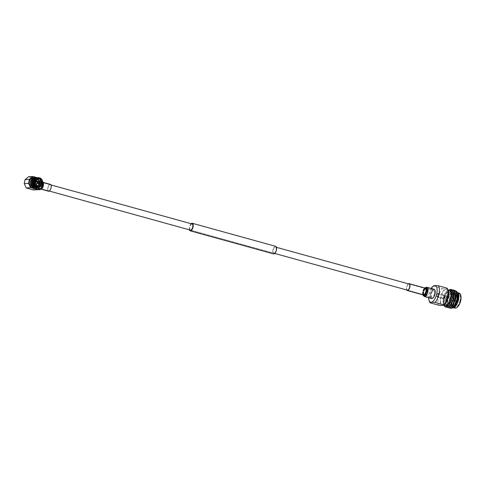 <?xml version="1.0" encoding="UTF-8"?>
<svg xmlns="http://www.w3.org/2000/svg" width="485" height="485" viewBox="0 0 485 485"><rect width="100%" height="100%" fill="white"/><g stroke="black" fill="none" stroke-linecap="round" stroke-linejoin="round"><path stroke-width="0.36" stroke-dasharray="2.42 1.82" d="M41.219 182.263A3.183 1.388 -74.5 0 0 39.182 185.215A3.183 1.388 -74.5 0 0 39.74 188.416A3.183 1.388 -74.5 0 0 39.952 188.435A3.183 1.388 -74.5 0 0 41.989 185.482A3.183 1.388 -74.5 0 0 41.437 182.287A3.183 1.388 -74.5 0 0 41.219 182.263M425.939 288.733A3.183 1.388 -74.5 0 0 423.902 291.685A3.183 1.388 -74.5 0 0 424.46 294.886A3.183 1.388 -74.5 0 0 424.672 294.904A3.183 1.388 -74.5 0 0 426.709 291.952A3.183 1.388 -74.5 0 0 426.157 288.751A3.183 1.388 -74.5 0 0 425.939 288.733M273.989 253.206A3.183 1.388 -74.5 0 0 276.026 250.254A3.183 1.388 -74.5 0 0 275.474 247.053A3.183 1.388 -74.5 0 0 275.256 247.035A3.183 1.388 -74.5 0 0 273.225 249.981A3.183 1.388 -74.5 0 0 273.776 253.182A3.183 1.388 -74.5 0 0 273.989 253.206M191.151 223.718A3.922 1.716 -74.5 0 0 189.453 229.848M275.668 246.338A3.922 1.716 -74.5 0 0 275.407 246.313A3.922 1.716 -74.5 0 0 272.897 249.951A3.922 1.716 -74.5 0 0 273.576 253.897M191.902 223.967A3.183 1.388 -74.5 0 0 189.865 226.913A3.183 1.388 -74.5 0 0 190.417 230.114L274.74 253.455M436.694 295.244A1.74 0.758 105.5 0 1 437.955 293.516A1.74 0.758 105.5 0 1 438.282 295.135A1.74 0.758 105.5 0 1 437.027 296.868A1.74 0.758 105.5 0 1 436.694 295.244M451.444 299.33A1.74 0.758 105.5 0 1 452.699 297.596A1.74 0.758 105.5 0 1 453.032 299.215A1.74 0.758 105.5 0 1 451.771 300.949A1.74 0.758 105.5 0 1 451.444 299.33A1.74 0.758 105.5 0 1 452.699 297.596A1.74 0.758 105.5 0 1 453.032 299.215A1.74 0.758 105.5 0 1 451.771 300.949A1.74 0.758 105.5 0 1 451.444 299.33M452.863 299.227A1.37 0.6 105.5 0 1 451.874 300.591A1.37 0.6 105.5 0 1 451.614 299.318A1.37 0.6 105.5 0 1 452.602 297.954A1.37 0.6 105.5 0 1 452.863 299.227M438.113 295.147A1.37 0.6 105.5 0 1 437.124 296.511A1.37 0.6 105.5 0 1 436.864 295.232A1.37 0.6 105.5 0 1 437.852 293.874A1.37 0.6 105.5 0 1 438.113 295.147M431.177 288.454A8.566 3.747 -74.5 0 0 428.964 294.189A8.566 3.747 -74.5 0 0 428.607 297.723M433.645 285.829L433.487 286.156L442.205 288.569A10.191 4.456 -74.5 0 0 438.349 297.044A10.191 4.456 -74.5 0 0 438.786 305.223M429.825 302.313A10.191 4.456 105.5 0 1 429.631 294.631A10.191 4.456 105.5 0 1 433.487 286.156M444.181 304.81A8.566 3.747 105.5 0 1 440.507 297.384A8.566 3.747 105.5 0 1 444.236 289.763A8.566 3.747 105.5 0 1 448.176 290.382M442.205 288.569C445.703 288.957 447.382 288.836 447.237 288.217M445.218 297.056A1.74 0.758 105.5 0 1 443.957 298.784A1.74 0.758 105.5 0 1 443.629 297.166A1.74 0.758 105.5 0 1 444.884 295.432A1.74 0.758 105.5 0 1 445.218 297.056M445.036 305.338A7.766 3.395 105.5 0 1 443.557 298.099A7.766 3.395 105.5 0 1 449.177 290.363M447.976 296.862A7.766 3.395 -74.5 0 0 446.491 289.624A7.766 3.395 -74.5 0 0 440.871 297.36A7.766 3.395 -74.5 0 0 442.35 304.598A7.766 3.395 -74.5 0 0 447.976 296.862M451.414 289.454L448.346 290.715L444.339 298.554L444.563 306.096L445.654 307.047M449.643 289.587L448.122 290.654L446.333 292.964L444.114 298.493L443.611 302.585L443.914 305.029M456.027 291.012L451.668 294.456L451.135 295.407A9.245 4.044 -74.5 0 0 449.613 300.015A9.245 4.044 -74.5 0 0 449.28 302.313L449.207 304.974M451.135 295.407L449.462 299.972L448.952 304.065L450.098 308.048M454.972 290.436L451.911 291.703L447.904 299.536L448.122 307.078L449.152 308.011M454.045 290.345L451.687 291.643L449.898 293.946L447.679 299.475L447.17 303.574L448.322 307.557M453.196 289.945L450.128 291.212L446.121 299.045L446.345 306.587L447.37 307.514M452.262 289.848L449.904 291.145L448.116 293.455L445.897 298.984L445.388 303.083L446.539 307.066M449.274 305.568L449.904 307.575L450.935 308.502M451.874 306.89A7.766 3.395 105.5 0 1 451.25 300.233A7.766 3.395 105.5 0 1 456.876 292.497A7.766 3.395 105.5 0 1 458.355 299.736A7.766 3.395 105.5 0 1 456.694 304.344M459.119 293.116A7.766 3.395 -74.5 0 0 453.493 300.852A7.766 3.395 -74.5 0 0 454.972 308.09M449.28 302.313L449.868 300.051C450.65 297.22 453.402 293.11 454.93 292.746A8.136 3.559 105.5 0 1 458.367 293.589M454.421 307.405A8.136 3.559 105.5 0 1 450.741 303.319L452.893 308.054M448.158 290.085A8.136 3.559 -74.5 0 0 447.334 290.539A8.136 3.559 -74.5 0 0 443.387 298.111A8.136 3.559 -74.5 0 0 443.381 303.798C442.981 302.331 443.005 300.451 443.46 298.16L448.031 290.042M460.059 300.391A6.584 2.88 105.5 0 1 455.288 306.95A6.584 2.88 105.5 0 1 454.16 305.774A6.584 2.88 105.5 0 1 454.033 300.815A6.584 2.88 105.5 0 1 457.234 294.686A6.584 2.88 105.5 0 1 458.804 294.256A6.584 2.88 105.5 0 1 460.059 300.391M449.868 299.663A6.584 2.88 -74.5 0 0 449.995 304.622A6.584 2.88 -74.5 0 0 451.123 305.792A6.584 2.88 -74.5 0 0 455.888 299.239A6.584 2.88 -74.5 0 0 454.633 293.104A6.584 2.88 -74.5 0 0 453.063 293.534A6.584 2.88 -74.5 0 0 449.868 299.663M454.912 299.087A5.844 2.558 105.5 0 1 452.366 304.283A5.844 2.558 105.5 0 1 449.68 303.865A5.844 2.558 105.5 0 1 449.565 299.457A5.844 2.558 105.5 0 1 452.402 294.019A5.844 2.558 105.5 0 1 454.912 299.087M454.184 300.912A6.954 3.043 -74.5 0 0 454.324 306.156A6.954 3.043 -74.5 0 0 457.519 306.653A6.954 3.043 -74.5 0 0 460.55 300.47A6.954 3.043 -74.5 0 0 457.561 294.443A6.954 3.043 -74.5 0 0 454.184 300.912M456.997 307.454A7.396 3.237 105.5 0 1 453.984 300.93A7.396 3.237 105.5 0 1 457.125 294.425A7.396 3.237 105.5 0 1 460.526 294.698M423.769 291.928A3.365 1.473 -74.5 0 0 424.411 295.062A3.365 1.473 -74.5 0 0 426.849 291.709A3.365 1.473 -74.5 0 0 426.206 288.575A3.365 1.473 -74.5 0 0 423.769 291.928M434.421 293.807A3.365 1.473 105.5 0 1 431.983 297.159A3.365 1.473 105.5 0 1 431.341 294.025A3.365 1.473 105.5 0 1 433.778 290.673A3.365 1.473 105.5 0 1 434.421 293.807M423.278 291.964A4.438 1.94 105.5 0 1 426.491 287.538A4.438 1.94 105.5 0 1 427.34 291.679A4.438 1.94 105.5 0 1 424.12 296.099A4.438 1.94 105.5 0 1 423.278 291.964M434.912 293.771A4.438 1.94 -74.5 0 0 434.063 289.636A4.438 1.94 -74.5 0 0 430.85 294.055A4.438 1.94 -74.5 0 0 431.698 298.19A4.438 1.94 -74.5 0 0 434.912 293.771M454.93 292.746L453.323 294.783L451.183 300.233L450.729 303.816L451.329 306.678L452.293 307.496L454.099 306.884M457.379 294.128L456.791 292.879L455.621 292L452.875 293.049L451.292 295.08L449.401 299.742L448.946 303.319L449.553 306.18L450.51 307.005L452.317 306.393M455.597 293.637L455.009 292.382L453.839 291.503L451.092 292.558L449.51 294.583L447.619 299.251L447.17 302.828L447.77 305.689L448.728 306.514L450.535 305.902M453.821 293.146L453.226 291.891L452.062 291.012L449.31 292.061L447.728 294.092L445.842 298.754L445.388 302.337L445.988 305.198L446.946 306.017L448.728 305.435M451.905 292.273L450.28 290.521L447.528 291.57L445.945 293.601L444.06 298.263L443.605 301.84L444.205 304.701L445.084 305.501M451.183 300.233L450.741 303.319M443.381 303.798L444.424 305.186L443.987 304.641L443.836 298.202L447.309 291.509L450.28 290.521M453.323 294.783L450.959 300.173L451.111 306.611L452.293 307.496M453.875 306.823L455.312 305.059M457.531 296.802L456.567 292.819L455.397 291.94L452.65 292.988L449.183 299.681L449.328 306.12L450.286 306.944L452.65 305.786L453.53 304.568M455.748 296.311L454.784 292.322L453.62 291.443L450.868 292.497L447.4 299.19L447.546 305.629L448.51 306.447L450.868 305.295L451.753 304.077M453.972 295.814L453.002 291.831L451.838 290.952L449.086 292L445.618 298.693L445.763 305.138L446.727 305.956L449.086 304.798L449.971 303.586M452.19 295.323L451.226 291.339L450.056 290.46M453.578 307.466A7.766 3.395 105.5 0 1 452.729 307.466A7.766 3.395 105.5 0 1 452.687 307.454M433.766 289.606A4.438 1.94 105.5 0 1 434.063 289.636A4.438 1.94 105.5 0 1 434.839 294.104A4.438 1.94 105.5 0 1 431.996 298.22A4.438 1.94 105.5 0 1 431.698 298.19A4.438 1.94 105.5 0 1 430.922 293.728A4.438 1.94 105.5 0 1 433.766 289.606M431.595 298.548A4.808 2.104 105.5 0 1 430.759 293.71A4.808 2.104 105.5 0 1 433.839 289.248A4.808 2.104 105.5 0 1 434.16 289.278M406.715 289.975A3.553 1.552 105.5 0 1 406.733 286.677A3.553 1.552 105.5 0 1 408.412 283.84M424.46 294.886L407.382 290.157A3.183 1.388 105.5 0 1 406.824 286.956A3.183 1.388 105.5 0 1 408.861 284.004M36.715 177.74A4.801 4.268 -94 0 1 37.4 177.868A4.801 4.268 -94 0 1 40.716 182.621A4.801 4.268 -94 0 1 37.381 187.228M35.848 187.386A4.801 4.268 86 0 0 39.776 183.027A4.801 4.268 86 0 0 36.472 177.934A4.801 4.268 86 0 0 35.181 177.801M35.169 186.307A4.062 3.613 86 0 0 35.635 186.47A4.062 3.613 86 0 0 36.727 186.579A4.062 3.613 86 0 0 40.049 182.893A4.062 3.613 86 0 0 37.254 178.583A4.062 3.613 86 0 0 36.163 178.474A4.062 3.613 86 0 0 34.938 178.807L34.902 178.716M32.877 178.765L33.174 179.456A4.062 3.613 86 0 0 32.004 183.494A4.062 3.613 86 0 0 34.708 186.537A4.062 3.613 86 0 0 35.799 186.646A4.062 3.613 86 0 0 39.115 182.96A4.062 3.613 86 0 0 36.32 178.65A4.062 3.613 86 0 0 35.229 178.541A4.062 3.613 86 0 0 34.011 178.874A4.062 3.613 86 0 1 35.229 178.541L37.2 178.401A4.062 3.613 -94 0 1 37.872 178.425L35.902 178.565A4.062 3.613 -94 0 1 36.326 178.65A4.062 3.613 -94 0 1 36.739 178.795L38.703 178.656L39.018 177.922A4.801 4.268 -94 0 1 41.892 183.124L41.401 183.045A4.432 3.941 86 0 0 38.776 178.292M34.102 179.395L33.174 179.456M37.503 185.713A3.516 3.122 -94 0 1 35.35 181.96M35.538 181.087A3.516 3.122 -94 0 1 38.212 178.88A3.516 3.122 -94 0 1 38.297 178.874M34.593 179.298A3.516 3.122 86 0 0 33.647 179.201A3.516 3.122 86 0 0 30.773 182.39A3.516 3.122 86 0 0 33.192 186.113A3.516 3.122 86 0 0 34.138 186.21A3.516 3.122 86 0 0 37.012 183.021A3.516 3.122 86 0 0 34.593 179.298M38.788 185.882A3.516 3.122 -94 0 1 38.703 185.894A3.516 3.122 -94 0 1 38.182 185.876M33.98 183.997A1.297 1.152 -94 0 0 34.15 181.451A1.297 1.152 86 0 0 33.635 183.96A1.297 1.152 -94 0 0 33.98 183.997L38.551 183.676M34.829 181.402L34.32 181.438M38.527 183.269L33.319 183.633A0.885 0.788 86 0 1 33.083 183.609A0.885 0.788 -94 0 1 33.198 181.863L34.035 181.808L34.047 181.396L33.168 181.457A1.297 1.152 86 0 0 33.35 184.039A1.297 1.152 86 0 0 33.168 181.457M38.321 183.257L36.199 183.785L36.205 183.318L38.26 183.239M36.199 183.785L36.302 183.712A1.297 1.152 86 0 1 35.563 182.366L37.497 182.154M36.715 181.269L36.872 181.723L36.551 181.632L36.818 181.22A1.297 1.152 86 0 0 35.629 182.033L35.563 182.366M34.241 181.833L34.75 181.796M36.63 181.663L38.612 181.517M37.709 182.136L35.823 182.136L35.751 182.493L37.691 182.208M36.448 183.809L36.605 183.797A1.297 1.152 86 0 0 37.788 182.984L37.254 182.906L37.854 182.651A1.297 1.152 86 0 0 37.115 181.305L36.957 181.323M37.684 182.651L37.612 183.009L37.684 182.651M33.319 183.633A0.885 0.788 86 0 0 33.435 181.887A0.885 0.788 -94 0 0 33.198 181.863M36.818 181.22L38.654 181.299M37.794 182.833L37.254 182.906L37.697 182.554M37.515 182.081L35.629 182.033M38.212 183.451L36.302 183.712M36.872 181.723L38.679 181.535M36.605 183.797L38.279 183.469M39.418 182.687L37.788 182.984M38.721 181.317L37.115 181.305M38.321 187.21L40.109 178.486L35.817 178.789L34.665 184.385A4.256 1.861 -74.5 0 0 35.478 188.35A4.256 1.861 -74.5 0 0 35.763 188.38A4.256 1.861 -74.5 0 0 38.485 184.433A4.256 1.861 -74.5 0 0 37.745 180.153A4.256 1.861 -74.5 0 0 37.46 180.123A4.256 1.861 -74.5 0 0 34.665 184.385L33.514 189.987M33.714 179.195A3.516 3.122 86 0 1 34.659 179.292A3.516 3.122 -94 0 1 37.078 183.015A3.516 3.122 -94 0 1 34.205 186.21A3.516 3.122 -94 0 1 33.259 186.113A3.516 3.122 86 0 1 30.846 182.384A3.516 3.122 86 0 1 33.714 179.195L38.382 178.868M37.115 187.192L37.024 186.846A4.432 3.941 86 0 0 41.207 183.979L41.698 184.058A4.801 4.268 -94 0 1 37.988 187.234M41.698 184.058L42.504 183.997M37.315 177.649A4.801 4.268 -94 0 1 38.188 177.692L37.945 178.062A4.432 3.941 86 0 0 33.762 180.929M38.994 177.631L38.188 177.692M33.416 181.766L33.568 181.863A4.432 3.941 86 0 0 36.187 186.616L36.284 186.961M37.46 185.931L35.241 186.082A3.516 3.122 -94 0 1 34.817 186.004A3.516 3.122 -94 0 1 34.405 185.852L37.521 185.634M35.514 182.008L32.404 182.227A3.516 3.122 -94 0 1 32.598 181.293L32.992 181.263M38.733 178.892L35.793 179.098A3.516 3.122 -94 0 1 36.217 179.183A3.516 3.122 -94 0 1 36.624 179.329L39.57 179.123M41.571 182.754L38.63 182.96A3.516 3.122 -94 0 1 38.436 183.894L41.383 183.688M37.024 186.846L37.096 186.482L35.132 186.622L35.241 186.082M38.436 183.894L40.885 183.888A4.062 3.613 -94 0 1 37.769 186.507A4.062 3.613 -94 0 1 37.096 186.482M40.885 183.888L41.207 183.979M41.401 183.045L39.109 183.094A4.062 3.613 -94 0 1 38.915 184.027M39.109 183.094L38.63 182.96M38.703 178.656A4.062 3.613 -94 0 1 41.073 182.954M36.624 179.329L36.739 178.795M36.793 177.728A5.244 4.662 -94 0 1 39.831 182.287A5.244 4.662 -94 0 1 37.454 187.234M35.647 177.795A4.801 4.268 -94 0 1 36.472 177.934A4.801 4.268 -94 0 1 39.782 182.76A4.801 4.268 -94 0 1 36.314 187.325M35.902 178.565L35.793 179.098M37.945 178.062L37.872 178.425M34.083 181.02A4.062 3.613 -94 0 1 37.2 178.401M32.598 181.293L32.113 181.16L33.041 181.093M32.853 182.027L31.925 182.093A4.062 3.613 -94 0 1 32.113 181.16M31.925 182.093L32.404 182.227M34.405 185.852L34.296 186.392L36.26 186.252L36.187 186.616M36.26 186.252A4.062 3.613 -94 0 1 33.889 181.954M35.132 186.622A4.062 3.613 -94 0 1 34.708 186.537A4.062 3.613 -94 0 1 34.296 186.392M32.18 185.531L32.744 185.149A4.062 3.613 86 0 0 34.708 186.537A4.062 3.613 86 0 0 35.799 186.646A4.062 3.613 86 0 0 39.115 182.96A4.062 3.613 86 0 0 36.32 178.65A4.062 3.613 86 0 0 35.229 178.541L36.163 178.474M33.901 178.929A4.062 3.613 86 0 0 32.216 184.197L31.658 184.579M33.592 177.468A5.244 4.662 -94 0 1 35.005 177.613A5.244 4.662 -94 0 1 38.612 183.172A5.244 4.662 -94 0 1 34.326 187.931M32.216 184.197L30.664 184.306L29.767 184.918M30.664 184.306A4.062 3.613 86 0 0 30.919 184.84M31.968 185.203L32.744 185.149M40.109 178.486L37.151 177.668M28.5 176.764L35.817 178.789M34.884 187.374A3.516 1.534 105.5 0 1 34.647 187.356A3.516 1.534 105.5 0 1 34.035 183.815A3.516 1.534 105.5 0 1 36.284 180.559A3.516 1.534 105.5 0 1 36.52 180.578A3.516 1.534 105.5 0 1 37.133 184.118A3.516 1.534 105.5 0 1 34.884 187.374M39.649 188.738A3.516 1.534 -74.5 0 0 39.885 188.762A3.516 1.534 -74.5 0 0 42.134 185.5A3.516 1.534 -74.5 0 0 41.522 181.966A3.516 1.534 -74.5 0 0 41.286 181.942A3.516 1.534 -74.5 0 0 39.036 185.203A3.516 1.534 -74.5 0 0 39.649 188.738L38.739 188.483L39.097 188.544L38.679 188.065L37.175 188.01L39.23 188.465L39.085 189.186L38.485 189.18L39.449 189.447A4.256 1.861 -74.5 0 0 39.74 189.477A4.256 1.861 -74.5 0 0 42.462 185.531A4.256 1.861 -74.5 0 0 41.722 181.251A4.256 1.861 -74.5 0 0 41.431 181.22A4.256 1.861 -74.5 0 0 38.709 185.167A4.256 1.861 -74.5 0 0 39.449 189.447M40.006 181.596L36.52 180.578M40.764 180.99L40.619 181.711L41.522 181.966M40.497 181.723L38.994 181.669L38.442 181.269L38.721 180.475L39.146 180.917L40.649 181.008L37.745 180.153A4.256 1.861 -74.5 0 0 36.648 180.487A4.256 1.861 -74.5 0 0 34.58 184.876A4.256 1.861 -74.5 0 0 35.478 188.35A4.256 1.861 -74.5 0 0 36.569 188.01A4.256 1.861 -74.5 0 0 38.642 183.627A4.256 1.861 -74.5 0 0 37.745 180.153L41.558 181.208A4.256 1.861 -74.5 0 0 40.467 181.542A4.256 1.861 -74.5 0 0 38.394 185.931A4.256 1.861 -74.5 0 0 39.291 189.405A4.256 1.861 -74.5 0 0 40.388 189.071A4.256 1.861 -74.5 0 0 42.456 184.682A4.256 1.861 -74.5 0 0 41.558 181.208L42.819 182.815A3.959 1.734 -74.5 0 0 40.976 181.942A3.959 1.734 -74.5 0 0 38.964 187.034A3.959 1.734 -74.5 0 0 40.898 188.95A3.959 1.734 -74.5 0 0 41.195 188.671A3.959 1.734 -74.5 0 0 42.819 182.815L42.904 183.227A3.474 1.522 -74.5 0 0 41.292 182.463A3.474 1.522 -74.5 0 0 39.527 186.925A3.474 1.522 -74.5 0 0 41.225 188.61A3.474 1.522 -74.5 0 0 41.486 188.368A3.474 1.522 -74.5 0 0 42.904 183.227L42.613 182.609A3.183 1.388 -74.5 0 0 41.801 182.863A3.183 1.388 -74.5 0 0 40.249 186.143A3.183 1.388 -74.5 0 0 40.922 188.744A3.183 1.388 -74.5 0 0 41.74 188.489A3.183 1.388 -74.5 0 0 43.286 185.209A3.183 1.388 -74.5 0 0 42.613 182.609L50.313 184.743A3.183 1.388 -74.5 0 0 49.494 184.991A3.183 1.388 -74.5 0 0 47.942 188.277A3.183 1.388 -74.5 0 0 48.615 190.872A3.183 1.388 -74.5 0 0 49.434 190.623A3.183 1.388 -74.5 0 0 50.98 187.337A3.183 1.388 -74.5 0 0 50.313 184.743M48.615 190.872L40.922 188.744L41.486 188.368L39.291 189.405L35.478 188.35L36.927 188.75L37.06 188.016L34.647 187.356M37.175 188.01L37.666 188.138M40.649 181.008L40.164 180.844L40.649 181.008M38.527 188.817L38.952 189.259L37.03 188.726L38.527 188.817M37.515 188.889L37.03 188.726M50.41 184.385A3.553 1.552 -74.5 0 0 49.494 184.664A3.553 1.552 -74.5 0 0 47.766 188.332A3.553 1.552 -74.5 0 0 48.518 191.229M36.569 188.338A4.626 2.025 -74.5 0 0 38.818 183.572A4.626 2.025 -74.5 0 0 37.842 179.796A4.626 2.025 -74.5 0 0 36.654 180.159A4.626 2.025 -74.5 0 0 34.405 184.93A4.626 2.025 -74.5 0 0 35.375 188.707A4.626 2.025 -74.5 0 0 36.569 188.338M424.096 295.092A3.522 1.54 105.5 0 1 423.059 293.577A3.522 1.54 105.5 0 1 424.284 289.157A3.522 1.54 105.5 0 1 425.497 288.26A3.522 1.54 105.5 0 1 426.406 291.564A3.522 1.54 105.5 0 1 424.096 295.092M423.623 294.613A3.183 1.388 105.5 0 1 423.411 294.595A3.183 1.388 105.5 0 1 422.853 291.394A3.183 1.388 105.5 0 1 424.89 288.442A3.183 1.388 105.5 0 1 425.109 288.466A3.183 1.388 105.5 0 1 425.66 291.661A3.183 1.388 105.5 0 1 423.623 294.613M425.933 287.793A4.098 1.794 105.5 0 1 426.994 291.637A4.098 1.794 105.5 0 1 424.302 295.741A4.098 1.794 105.5 0 1 423.096 293.977A4.098 1.794 105.5 0 1 424.52 288.83A4.098 1.794 105.5 0 1 425.933 287.793M426.539 287.611A4.438 1.94 105.5 0 1 426.842 287.635A4.438 1.94 105.5 0 1 427.612 292.103A4.438 1.94 105.5 0 1 424.775 296.226A4.438 1.94 105.5 0 1 424.472 296.196A4.438 1.94 105.5 0 1 423.702 291.727A4.438 1.94 105.5 0 1 426.539 287.611M424.375 296.553A4.808 2.104 105.5 0 1 423.538 291.709A4.808 2.104 105.5 0 1 426.618 287.253M422.878 294.831A4.298 1.879 105.5 0 1 422.726 294.013A4.298 1.879 105.5 0 1 424.223 288.611A4.298 1.879 105.5 0 1 424.775 287.987L423.987 288.939A3.722 1.625 105.5 0 1 425.005 288.054M423.114 294.898A3.722 1.625 105.5 0 1 422.69 293.613A3.722 1.625 105.5 0 1 423.987 288.939L425.206 288.108A3.553 1.552 105.5 0 0 424.963 288.084A3.553 1.552 105.5 0 0 422.69 291.376A3.553 1.552 105.5 0 0 423.308 294.953L422.69 293.613L422.871 294.831M43.177 182.736A4.183 1.831 -74.5 0 0 41.231 181.814A4.183 1.831 -74.5 0 0 39.103 187.192A4.183 1.831 -74.5 0 0 41.152 189.217M42.716 182.893A4.626 2.025 -74.5 0 0 41.661 180.85A4.626 2.025 -74.5 0 0 40.467 181.214A4.626 2.025 -74.5 0 0 38.218 185.985A4.626 2.025 -74.5 0 0 39.194 189.762M43.22 182.954A3.698 1.619 -74.5 0 0 41.546 182.336A3.698 1.619 -74.5 0 0 39.667 187.089A3.698 1.619 -74.5 0 0 41.48 188.877A3.698 1.619 -74.5 0 0 41.613 188.762M43.135 182.56A3.553 1.552 -74.5 0 0 42.716 182.257A3.553 1.552 -74.5 0 0 41.801 182.536A3.553 1.552 -74.5 0 0 40.073 186.198A3.553 1.552 -74.5 0 0 40.819 189.101A3.553 1.552 -74.5 0 0 41.34 189.059M39.74 188.416L49.276 191.054M41.437 182.287L50.973 184.924M275.474 247.053L276.438 247.32M426.491 287.538L434.063 289.636L426.345 287.587C426.103 287.381 425.497 287.793 424.52 288.83L425.09 288.46L409.073 284.028L426.157 288.751M190.417 230.114L273.776 253.182M437.955 293.516L444.884 295.432M437.124 296.511L451.874 300.591M437.852 293.874L452.602 297.954M437.027 296.868L443.957 298.784M448.037 290.048L446.491 289.624M456.876 292.497L458.046 292.819M447.334 290.539L447.716 290.26M451.123 305.792L452.541 306.187M454.051 306.605L455.288 306.95M449.68 303.865L449.995 304.622M454.16 305.774L454.324 306.156M431.983 297.159L424.411 295.062M424.12 296.099L431.698 298.19L424.472 296.196L423.059 293.577L423.411 294.595L407.382 290.157M433.778 290.673L426.206 288.575M451.292 295.08L451.668 294.456M448.946 303.319L448.952 304.065M449.51 294.583L449.898 293.946M447.17 302.828L447.17 303.574M447.728 294.092L448.116 293.455M445.388 302.337L445.388 303.083M445.945 293.601L446.333 292.964M443.605 301.84L443.611 302.585M457.234 294.686L457.561 294.443M452.402 294.019L453.063 293.534M454.633 293.104L458.804 294.256M452.729 307.466L453.857 307.781M443.89 305.023L442.35 304.598M36.727 186.579L37.769 186.507M33.647 179.201L38.212 178.88M34.138 186.21L38.703 185.894M33.804 181.414L38.37 181.093M34.411 181.372L36.617 181.22M36.611 181.238L36.533 181.639M35.381 182.39L35.738 182.493M36.187 183.33L36.102 183.73M33.35 184.039L36.799 183.803M35.102 181.626L35.011 182.075M38.406 181.499L34.477 181.778M37.242 182.906L37.6 183.009M37.885 181.257L36.727 181.214M38.048 183.585L36.908 183.785M34.205 186.21L38.873 185.882M41.722 181.251L40.752 180.984M42.65 181.529L41.661 180.85L37.842 179.796M41.752 188.617L40.819 189.101L41.183 189.198M43.074 182.354L42.716 182.257L43.268 183.148M37.872 189.399L35.375 188.707"/><path stroke-width="0.73" d="M49.276 191.054L190.417 230.114A3.183 1.388 -74.5 0 0 190.635 230.139A3.183 1.388 -74.5 0 0 192.672 227.186A3.183 1.388 -74.5 0 0 192.115 223.985A3.183 1.388 -74.5 0 0 191.902 223.967M189.453 229.848A3.922 1.716 -74.5 0 0 190.223 230.83A3.922 1.716 -74.5 0 0 190.49 230.854A3.922 1.716 -74.5 0 0 192.994 227.216A3.922 1.716 -74.5 0 0 192.315 223.27A3.922 1.716 -74.5 0 0 192.048 223.245A3.922 1.716 -74.5 0 0 191.151 223.718M190.223 230.83L273.576 253.897A3.922 1.716 -74.5 0 0 273.843 253.922A3.922 1.716 -74.5 0 0 276.353 250.284A3.922 1.716 -74.5 0 0 275.668 246.338L192.315 223.27M435.1 302.458C431.601 302.07 429.922 302.185 430.068 302.81L438.786 305.223C442.284 305.611 443.963 305.489 443.817 304.871A10.191 4.456 -74.5 0 0 447.673 296.39A10.191 4.456 -74.5 0 0 447.479 288.714A10.191 4.456 -74.5 0 0 447.237 288.217L438.519 285.804A10.191 4.456 105.5 0 1 438.955 293.977A10.191 4.456 105.5 0 1 435.1 302.458L443.817 304.871L443.66 305.192L444.181 304.81A8.566 3.747 105.5 0 0 448.34 296.832A8.566 3.747 105.5 0 0 448.176 290.382L447.479 288.714M428.607 297.723A8.566 3.747 -74.5 0 0 429.128 300.645A8.566 3.747 -74.5 0 0 433.069 301.264A8.566 3.747 -74.5 0 0 436.797 293.643A8.566 3.747 -74.5 0 0 433.123 286.217A8.566 3.747 -74.5 0 0 431.177 288.454M438.519 285.804C435.021 285.416 433.341 285.532 433.487 286.156M448.037 290.048L449.177 290.363A7.766 3.395 105.5 0 1 450.662 297.602A7.766 3.395 105.5 0 1 445.036 305.338L443.89 305.023M447.37 307.514L450.274 306.205L451.365 304.713L453.687 298.208L453.966 295.074L452.869 290.503L451.414 289.454M446.539 307.066L447.261 307.49L450.05 306.144L453.463 298.148L452.65 290.442L451.305 289.418L449.643 289.587M450.935 308.502L453.839 307.193L454.924 305.702L457.252 299.19L457.525 296.056L456.433 291.491L454.972 290.436M450.098 308.048L450.82 308.478L453.614 307.132L457.028 299.13L456.209 291.424L454.863 290.406L454.045 290.345M449.152 308.011L452.056 306.702L453.142 305.21L455.47 298.699L455.748 295.565L454.651 290.994L453.196 289.945M448.322 307.557L449.043 307.981L451.832 306.641L455.245 298.639L454.433 290.933L453.081 289.909L452.262 289.848M449.207 304.974L449.274 305.568M453.857 307.781L454.972 308.09A7.766 3.395 -74.5 0 0 456.828 307.587A7.766 3.395 -74.5 0 0 460.598 300.354A7.766 3.395 -74.5 0 0 460.447 294.504A7.766 3.395 -74.5 0 0 459.119 293.116L458.046 292.819L456.027 291.012M452.893 308.054L454.287 307.508L458.289 299.566L458.04 292.813L458.367 293.589A8.136 3.559 105.5 0 1 458.525 299.724A8.136 3.559 105.5 0 1 454.572 307.296A8.136 3.559 105.5 0 1 454.421 307.405M445.084 305.501L447.2 304.713L448.819 302.895A8.136 3.559 -74.5 0 0 450.832 297.59A8.136 3.559 -74.5 0 0 448.158 290.085M448.031 290.042L450.983 290.315L452.184 294.777L451.917 297.766L449.619 304.162L447.018 306.89A9.245 4.044 105.5 0 1 445.606 307.029A9.245 4.044 105.5 0 1 444.157 305.677C445.357 307.496 446.909 306.568 448.819 302.895M460.526 294.698A7.396 3.237 105.5 0 1 460.604 294.88A7.396 3.237 105.5 0 1 460.75 300.457A7.396 3.237 105.5 0 1 457.161 307.344A7.396 3.237 105.5 0 1 456.997 307.454M454.099 306.884L457.531 299.481L457.379 294.128M452.317 306.393L455.748 298.99L455.597 293.637M450.535 305.902L453.966 298.493L453.821 293.146M448.728 305.435L452.184 298.002L451.905 292.273M443.914 305.029L444.157 305.677M445.654 307.047L447.018 306.89M444.381 305.156L445 305.477L447.2 304.713M452.068 307.435L453.875 306.823M454.924 305.702L457.306 299.421L457.525 296.056M453.142 305.21L455.524 298.93L455.748 295.565M451.365 304.713L453.748 298.433L453.966 295.074M449.619 304.162L451.965 297.942L452.184 294.777M456.694 304.344A7.766 3.395 105.5 0 1 453.578 307.466M452.687 307.454A7.766 3.395 105.5 0 1 451.874 306.89M430.068 302.81A10.191 4.456 105.5 0 1 429.825 302.313L429.128 300.645M431.923 298.578A4.808 2.104 105.5 0 1 431.595 298.548L424.375 296.553A4.808 2.104 105.5 0 0 424.702 296.584A4.808 2.104 105.5 0 0 427.776 292.122A4.808 2.104 105.5 0 0 426.939 287.284L434.16 289.278A4.808 2.104 105.5 0 1 434.996 294.122A4.808 2.104 105.5 0 1 431.923 298.578M408.412 283.84A3.553 1.552 105.5 0 1 408.934 283.646A3.553 1.552 105.5 0 1 409.176 283.67A3.553 1.552 105.5 0 1 409.795 287.241A3.553 1.552 105.5 0 1 407.521 290.539A3.553 1.552 105.5 0 1 407.279 290.515A3.553 1.552 105.5 0 1 406.715 289.975M408.861 284.004A3.183 1.388 105.5 0 1 409.073 284.028A3.183 1.388 105.5 0 1 409.631 287.229A3.183 1.388 105.5 0 1 407.594 290.182A3.183 1.388 105.5 0 1 407.382 290.157L274.74 253.455M37.381 187.228A4.801 4.268 -94 0 1 36.781 187.319A4.801 4.268 -94 0 1 35.49 187.186A4.801 4.268 -94 0 1 32.277 183.494A4.801 4.268 -94 0 1 33.811 178.704L34.102 179.395A4.062 3.613 86 0 0 35.169 186.307M36.314 187.325A4.801 4.268 -94 0 1 34.556 187.252A4.801 4.268 86 0 0 35.848 187.386L36.781 187.319M34.902 178.716L34.653 178.134A4.801 4.268 -94 0 1 36.108 177.734A4.801 4.268 -94 0 1 36.715 177.74M36.108 177.734L35.181 177.801A4.801 4.268 86 0 0 33.726 178.201L34.653 178.134M37.454 187.234A5.244 4.662 -94 0 1 35.55 187.847A5.244 4.662 -94 0 1 34.138 187.707A5.244 4.662 -94 0 1 31.513 185.785L32.18 185.531A4.801 4.268 -94 0 0 34.556 187.252A4.801 4.268 -94 0 1 31.343 183.56A4.801 4.268 -94 0 1 32.877 178.765L33.811 178.704M34.799 178.819L34.011 178.874L33.726 178.201M38.182 185.876A3.516 3.122 -94 0 1 37.757 185.797A3.516 3.122 -94 0 1 37.503 185.713M35.35 181.96A3.516 3.122 -94 0 1 35.538 181.087M38.297 178.874A3.516 3.122 -94 0 1 39.158 178.977A3.516 3.122 -94 0 1 41.577 182.657A3.516 3.122 -94 0 1 38.788 185.882M38.2 183.645A1.297 1.152 -94 0 1 38.715 181.129A1.297 1.152 -94 0 1 38.2 183.645M37.684 182.651L39.437 182.615L37.327 182.548M37.497 182.154A1.109 0.988 -94 0 0 38.212 183.451L38.26 183.239A0.885 0.788 -94 0 1 37.691 182.208L37.321 182.172M37.327 182.136L37.709 182.136A0.885 0.788 -94 0 1 38.612 181.517L38.224 181.535M37.709 182.136L37.515 182.081A1.109 0.988 -94 0 1 38.654 181.299L38.612 181.517M38.212 183.451L37.885 183.5M38.103 181.59L38.679 181.535A0.885 0.788 -94 0 1 39.243 182.56M37.254 182.906L39.23 182.633A0.885 0.788 -94 0 1 38.321 183.257L38.254 183.263M37.945 183.536L38.321 183.257M39.23 182.633L39.418 182.687A1.109 0.988 -94 0 1 38.279 183.469M38.679 181.535L38.721 181.317A1.109 0.988 -94 0 1 39.437 182.615M37.812 189.683L33.514 189.987L26.202 187.962L30.5 187.659L37.812 189.683L38.321 187.21M39.073 177.916L39.922 178.213A4.432 3.941 -94 0 1 42.547 182.966L41.401 183.045M39.831 177.868A4.801 4.268 -94 0 1 42.698 183.063M39.922 178.213L39.74 179.11A3.516 3.122 -94 0 1 41.74 182.742L42.547 182.966M37.115 187.192A4.801 4.268 -94 0 0 37.988 187.234L38.794 187.18A4.801 4.268 -94 0 0 42.504 183.997L42.353 183.9A4.432 3.941 -94 0 1 38.169 186.767L37.927 187.137L37.024 186.846M38.794 187.18A4.801 4.268 -94 0 1 37.927 187.137M42.353 183.9L41.552 183.676A3.516 3.122 -94 0 1 38.873 185.882A3.516 3.122 -94 0 1 38.351 185.87L38.169 186.767M34.411 180.772L34.908 180.85A4.432 3.941 -94 0 1 39.091 177.983L38.994 177.631A4.801 4.268 -94 0 0 38.127 177.595A4.801 4.268 -94 0 0 34.411 180.772L33.604 180.832A4.801 4.268 -94 0 1 37.315 177.649L38.127 177.595M34.908 180.85L35.708 181.075A3.516 3.122 86 0 1 38.382 178.868A3.516 3.122 86 0 1 38.903 178.88L39.091 177.983M33.041 181.093L34.083 181.02L33.604 180.832M37.09 186.907L37.333 186.537A4.432 3.941 -94 0 1 34.714 181.784L33.416 181.766A4.801 4.268 -94 0 0 36.284 186.961L37.09 186.907A4.801 4.268 -94 0 1 34.223 181.705M37.333 186.537L37.521 185.634A3.516 3.122 86 0 1 35.514 182.008L34.714 181.784M32.992 181.263L35.708 181.075M38.351 185.87L37.46 185.931M34.817 177.383L33.592 177.468A5.244 4.662 -94 0 0 29.767 184.918L30.991 184.833A5.244 4.662 -94 0 1 34.817 177.383A5.244 4.662 -94 0 1 36.229 177.528A5.244 4.662 -94 0 1 36.793 177.728M30.991 184.833L31.658 184.579A4.801 4.268 -94 0 1 35.647 177.795M33.392 181.99L32.853 182.027M31.513 185.785L30.294 185.87L31.968 185.203M35.55 187.847L34.326 187.931A5.244 4.662 -94 0 1 32.913 187.792A5.244 4.662 -94 0 1 30.294 185.87M30.919 184.84A4.062 3.613 86 0 0 31.192 185.258M37.151 177.668L32.798 176.461L29.373 179.304L28.548 183.33L24.25 183.627L26.202 187.962M28.548 183.33L30.5 187.659M29.373 179.304L25.074 179.608L28.5 176.764L32.798 176.461M24.25 183.627L25.074 179.608M41.183 189.198L48.518 191.229A3.553 1.552 -74.5 0 0 49.428 190.951A3.553 1.552 -74.5 0 0 51.161 187.283A3.553 1.552 -74.5 0 0 50.41 184.385L43.074 182.354M426.618 287.253A4.808 2.104 105.5 0 1 426.939 287.284L424.763 287.987A4.298 1.879 105.5 0 1 425.703 287.52A4.298 1.879 105.5 0 1 426.812 291.552A4.298 1.879 105.5 0 1 423.993 295.862A4.298 1.879 105.5 0 1 422.878 294.831M425.005 288.054A3.722 1.625 105.5 0 1 425.266 287.993A3.722 1.625 105.5 0 1 426.23 291.485A3.722 1.625 105.5 0 1 423.787 295.213A3.722 1.625 105.5 0 1 423.114 294.898M409.176 283.67L425.206 288.108A3.553 1.552 105.5 0 1 425.824 291.679A3.553 1.552 105.5 0 1 423.55 294.977A3.553 1.552 105.5 0 1 423.308 294.953L407.279 290.515M41.152 189.217A4.183 1.831 -74.5 0 0 41.468 188.926A4.183 1.831 -74.5 0 0 43.177 182.736L42.65 181.529M41.613 188.762A3.698 1.619 -74.5 0 0 41.752 188.617L41.086 189.277L39.194 189.762A4.626 2.025 -74.5 0 0 40.382 189.399A4.626 2.025 -74.5 0 0 42.716 182.893M41.752 188.617A3.698 1.619 -74.5 0 0 43.268 183.148A3.698 1.619 -74.5 0 0 43.22 182.954M41.34 189.059A3.553 1.552 -74.5 0 0 41.734 188.817A3.553 1.552 -74.5 0 0 43.359 185.7A3.553 1.552 -74.5 0 0 43.135 182.56M50.973 184.924L192.115 223.985M276.438 247.32L409.073 284.028M433.123 286.217L433.645 285.829M452.541 306.187L454.051 306.605M460.604 294.88L460.447 294.504M457.161 307.344L456.828 307.587M422.871 294.831L424.375 296.553M38.485 181.275L37.885 181.257M38.636 183.482L38.048 183.585M43.268 183.148L43.177 182.736M39.194 189.762L37.872 189.399"/></g></svg>
